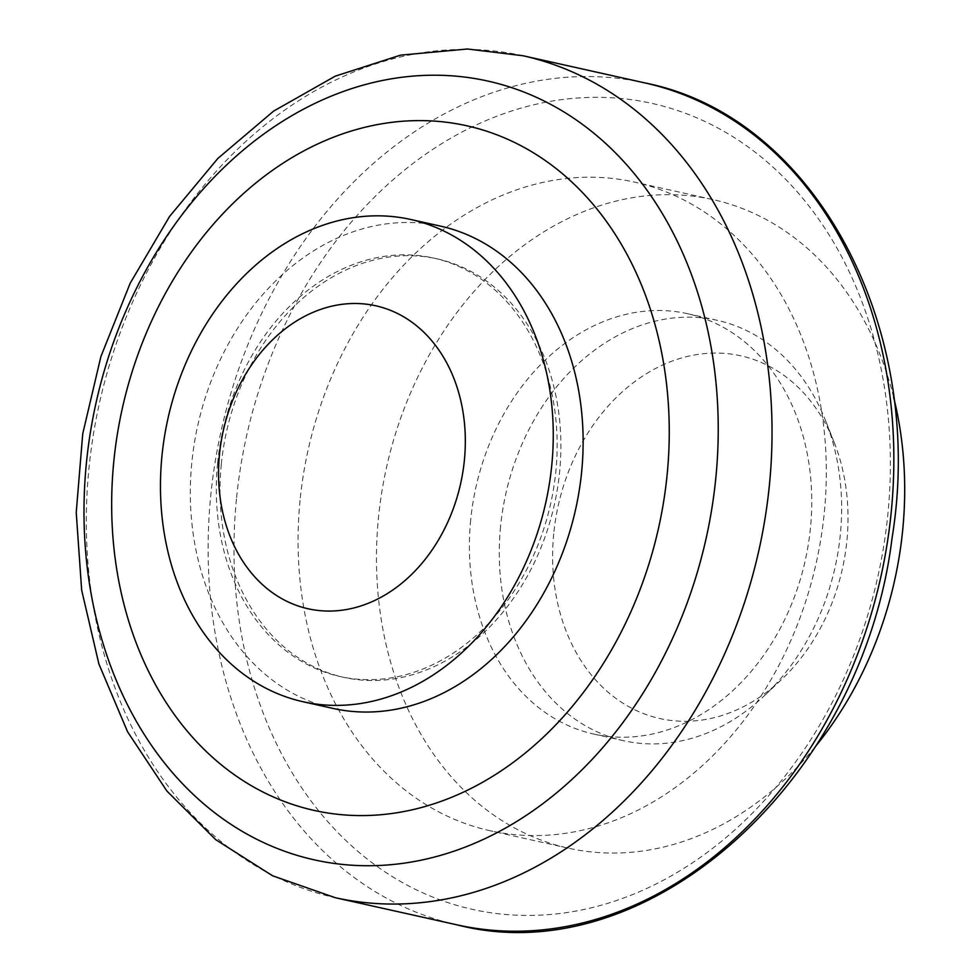 <?xml version="1.0" encoding="UTF-8"?>
<svg xmlns="http://www.w3.org/2000/svg" width="980" height="980" viewBox="0 0 980 980"><rect width="100%" height="100%" fill="white"/><g stroke="black" fill="none" stroke-linecap="round" stroke-linejoin="round"><path stroke-width="0.73" stroke-dasharray="4.9 3.68" d="M553.712 533.855A185.82 145.554 -77.4 0 0 622.276 702.783A185.82 145.554 -77.4 0 0 781.256 679.838A185.82 145.554 -77.4 0 0 846.916 540.519A185.82 145.554 -77.4 0 0 834.188 442.433A185.82 145.554 -77.4 0 0 677.241 359.317A185.82 145.554 -77.4 0 0 553.712 533.855M500.547 526.664A215.355 168.683 -77.4 0 0 623.586 740.721A215.355 168.683 -77.4 0 0 764.253 695.849A215.355 168.683 -77.4 0 0 840.35 534.382A215.355 168.683 -77.4 0 0 825.601 420.714A215.355 168.683 -77.4 0 0 717.311 320.338A215.355 168.683 -77.4 0 0 500.547 526.664M470.682 520A215.355 168.683 -77.4 0 0 593.721 734.057A215.355 168.683 -77.4 0 0 810.485 527.73A215.355 168.683 -77.4 0 0 687.446 313.674A215.355 168.683 -77.4 0 0 470.682 520M893.613 397.157A332.257 260.264 -77.4 0 0 712.889 199.577A332.257 260.264 -77.4 0 0 378.452 517.905A332.257 260.264 -77.4 0 0 568.278 848.166A332.257 260.264 -77.4 0 0 815.826 746.062M300.052 500.425A332.257 260.264 -77.4 0 0 489.89 830.685A332.257 260.264 -77.4 0 0 824.327 512.344A332.257 260.264 -77.4 0 0 634.489 182.096A332.257 260.264 -77.4 0 0 300.052 500.425M221.309 464.251A214.4 167.935 -77.4 0 0 343.809 677.364A214.4 167.935 -77.4 0 0 559.617 471.944A214.4 167.935 -77.4 0 0 437.117 258.843A214.4 167.935 -77.4 0 0 221.309 464.251M217.585 463.418A214.4 167.935 -77.4 0 0 340.072 676.531A214.4 167.935 -77.4 0 0 555.88 471.111A214.4 167.935 -77.4 0 0 433.393 258.01A214.4 167.935 -77.4 0 0 217.585 463.418M440.498 226.123A247.07 193.538 -77.4 0 0 191.798 462.842A247.07 193.538 -77.4 0 0 332.967 708.418M236.462 498.979A412.862 323.4 -77.4 0 0 522.083 915.381A412.862 323.4 -77.4 0 0 887.917 513.79A412.862 323.4 -77.4 0 0 602.296 97.388A412.862 323.4 -77.4 0 0 236.462 498.979M644.852 82.908A431.323 337.855 -77.4 0 0 592.888 76.612A431.323 337.855 -77.4 0 0 210.7 496.162A431.323 337.855 -77.4 0 0 457.121 924.875M523.026 55.75A431.323 337.855 -77.4 0 0 471.074 49.453A431.323 337.855 -77.4 0 0 88.886 468.991A431.323 337.855 -77.4 0 0 335.307 897.717M834.188 442.433L825.601 420.714M781.256 679.838L764.253 695.849M717.311 320.338L687.446 313.674M623.586 740.721L593.721 734.057M712.889 199.577L634.489 182.096M568.278 848.166L489.89 830.685M437.117 258.843L433.393 258.01M343.809 677.364L340.072 676.531"/><path stroke-width="1.47" d="M815.826 746.062A332.257 260.264 -77.4 0 0 902.715 529.825A332.257 260.264 -77.4 0 0 893.613 397.157M113.766 461.813A350.718 274.719 -77.4 0 0 356.401 815.532A350.718 274.719 -77.4 0 0 667.16 474.394A350.718 274.719 -77.4 0 0 424.524 120.663A350.718 274.719 -77.4 0 0 113.766 461.813M303.102 701.754L332.967 708.418A247.07 193.538 -77.4 0 0 581.654 471.699A247.07 193.538 -77.4 0 0 440.498 226.123L410.632 219.459A247.07 193.538 -77.4 0 0 161.933 456.178A247.07 193.538 -77.4 0 0 303.102 701.754A247.07 193.538 -77.4 0 0 551.789 465.035A247.07 193.538 -77.4 0 0 410.632 219.459M219.471 454.5A155.22 121.581 -77.4 0 0 326.855 611.042A155.22 121.581 -77.4 0 0 464.398 460.061A155.22 121.581 -77.4 0 0 357.014 303.518A155.22 121.581 -77.4 0 0 219.471 454.5M644.852 82.908C814.723 116.314 926.688 327.124 892.008 538.388C862.51 779.86 648.001 974.12 457.121 924.875A431.323 337.855 -77.4 0 0 891.273 511.621A431.323 337.855 -77.4 0 0 644.852 82.908L523.038 55.75A431.323 337.855 -77.4 0 0 523.026 55.75L467.411 49L400.563 55.137L335.221 76.171L273.665 111.071L217.879 158.417L169.565 216.47L130.169 283.245L100.916 356.5L82.737 433.785L76.232 512.54L81.659 590.132L98.906 664.024L127.572 731.766L166.882 791.032L215.735 839.689L272.562 875.777L335.307 897.717A431.323 337.855 -77.4 0 0 335.319 897.717A431.323 337.855 -77.4 0 0 769.459 484.463A431.323 337.855 -77.4 0 0 523.038 55.75M86.375 463.32A398.934 312.485 -77.4 0 0 362.367 865.671A398.934 312.485 -77.4 0 0 715.853 477.627A398.934 312.485 -77.4 0 0 439.861 75.276A398.934 312.485 -77.4 0 0 86.375 463.32M457.121 924.875L335.319 897.717"/></g></svg>
